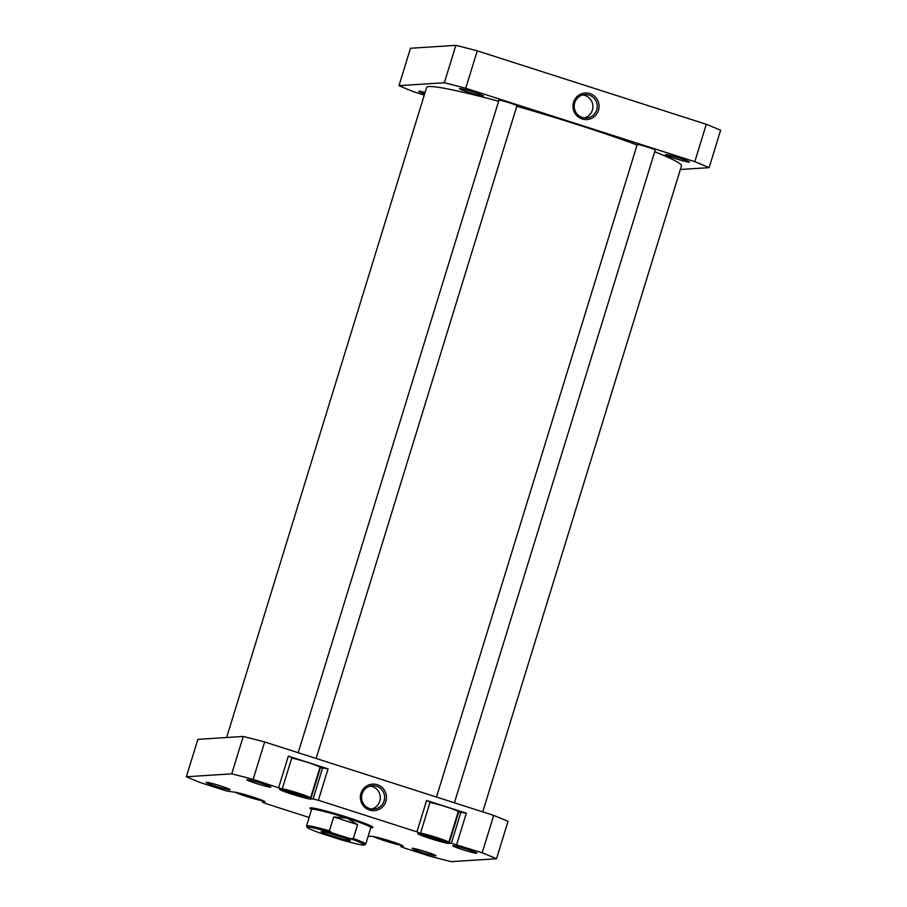 <?xml version="1.0" encoding="UTF-8"?>
<svg xmlns="http://www.w3.org/2000/svg" width="907" height="907" viewBox="0 0 907 907"><rect width="100%" height="100%" fill="white"/><g stroke="black" fill="none" stroke-linecap="round" stroke-linejoin="round"><path stroke-width="1.36" d="M482.739 811.89L681.486 165.856A133.329 8.934 -162.9 0 0 654.707 151.73M637.088 144.984A133.329 8.934 -162.9 0 0 516.763 106.3M498.623 101.267A133.329 8.934 -162.9 0 0 429.022 86.55A133.329 8.934 -162.9 0 0 426.619 87.446L226.625 737.516M307.269 827.433L306.543 826.073A30.985 2.075 17.1 0 1 306.521 825.914A30.985 2.075 17.1 0 1 307.076 825.71A30.985 2.075 17.1 0 1 329.411 830.857L331.871 832.796A29.886 2.007 -162.9 0 0 307.779 827.093A29.886 2.007 -162.9 0 0 307.269 827.433A29.886 2.007 -162.9 0 0 321.384 833.465L339.74 839.349A29.886 2.007 -162.9 0 0 364.263 844.973A29.886 2.007 -162.9 0 0 350.227 838.68L353.322 838.522A30.985 2.075 17.1 0 1 365.736 844.134A30.985 2.075 17.1 0 1 365.634 844.247L364.263 844.973M370.804 827.672L371.201 827.467A31.371 2.097 -162.9 0 0 371.314 827.354A31.371 2.097 -162.9 0 0 344.558 816.924A31.371 2.097 -162.9 0 0 311.906 808.693A31.371 2.097 -162.9 0 0 311.339 808.897A31.371 2.097 -162.9 0 0 311.373 809.055L311.577 809.452M365.736 844.134L370.827 827.603A30.985 2.075 -162.9 0 0 346.962 818.125A30.985 2.075 -162.9 0 0 312.155 809.18A30.985 2.075 -162.9 0 0 311.6 809.384L306.521 825.914M350.147 840.676A15.294 1.02 17.1 0 1 333.742 836.503A15.294 1.02 17.1 0 1 321.237 831.526A15.294 1.02 17.1 0 1 321.463 831.481A15.294 1.02 17.1 0 1 336.894 835.336A15.294 1.02 17.1 0 1 350.408 840.494A15.294 1.02 17.1 0 1 350.147 840.676M327.846 832.739A13.73 0.918 -162.9 0 0 344.263 837.785M331.871 832.796L350.227 838.68M329.411 830.857L333.697 816.946L357.607 824.61L353.322 838.522M333.697 816.946L346.962 818.125L357.607 824.61M419.147 833.431A15.691 1.054 -162.9 0 0 433.909 838.828A15.691 1.054 -162.9 0 0 448.534 842.422A15.691 1.054 -162.9 0 0 448.818 842.308A15.691 1.054 -162.9 0 0 437.571 837.785A15.691 1.054 -162.9 0 0 420.553 833.125M448.818 842.308L458.25 811.652A15.691 1.054 -162.9 0 0 447.004 807.117A15.691 1.054 -162.9 0 0 429.986 802.457M280.875 789.09A15.691 1.054 -162.9 0 0 295.637 794.487A15.691 1.054 -162.9 0 0 310.262 798.081A15.691 1.054 -162.9 0 0 310.545 797.979A15.691 1.054 -162.9 0 0 299.287 793.444A15.691 1.054 -162.9 0 0 282.27 788.784M310.545 797.979L319.978 767.311A15.691 1.054 -162.9 0 0 308.731 762.776A15.691 1.054 -162.9 0 0 291.714 758.116M270.637 787.208A12.551 0.839 17.1 0 1 257.169 783.784A12.551 0.839 17.1 0 1 246.919 779.691A12.551 0.839 17.1 0 1 247.101 779.657A12.551 0.839 17.1 0 1 259.765 782.832A12.551 0.839 17.1 0 1 270.853 787.061A12.551 0.839 17.1 0 1 270.637 787.208M257.792 782.231A10.975 0.737 -162.9 0 0 260.434 783.036M476.572 853.238A12.551 0.839 17.1 0 1 463.114 849.814A12.551 0.839 17.1 0 1 452.854 845.732A12.551 0.839 17.1 0 1 453.035 845.687A12.551 0.839 17.1 0 1 465.699 848.861A12.551 0.839 17.1 0 1 476.787 853.09A12.551 0.839 17.1 0 1 476.572 853.238M463.738 848.26A10.975 0.737 -162.9 0 0 466.368 849.077M435.791 855.845A12.551 0.839 17.1 0 1 422.322 852.421A12.551 0.839 17.1 0 1 412.073 848.34A12.551 0.839 17.1 0 1 412.254 848.294A12.551 0.839 17.1 0 1 424.907 851.469A12.551 0.839 17.1 0 1 436.006 855.698A12.551 0.839 17.1 0 1 435.791 855.845M422.945 850.868A10.975 0.737 -162.9 0 0 425.587 851.673M229.845 789.804A12.551 0.839 17.1 0 1 216.388 786.392A12.551 0.839 17.1 0 1 206.127 782.299A12.551 0.839 17.1 0 1 206.308 782.265A12.551 0.839 17.1 0 1 218.972 785.428A12.551 0.839 17.1 0 1 230.061 789.668A12.551 0.839 17.1 0 1 229.845 789.804M217 784.827A10.975 0.737 -162.9 0 0 219.641 785.643M311.498 809.293A32.935 2.211 17.1 0 1 310.069 807.944A32.935 2.211 17.1 0 1 310.545 807.842A32.935 2.211 17.1 0 1 343.787 816.164A32.935 2.211 17.1 0 1 372.902 827.275A32.935 2.211 17.1 0 1 372.335 827.66A32.935 2.211 17.1 0 1 370.963 827.592M360.952 793.376A13.299 13.061 -93.7 0 1 377.312 784.702A13.299 13.061 -93.7 0 1 385.883 801.369A13.299 13.061 -93.7 0 1 369.512 810.053A13.299 13.061 -93.7 0 1 360.952 793.376M384.126 800.915A11.723 11.519 86.3 0 0 372.38 785.689A11.723 11.519 86.3 0 0 362.131 793.863A11.723 11.519 86.3 0 0 373.877 809.101A11.723 11.519 86.3 0 0 384.126 800.915M371.677 809.021A11.723 11.519 86.3 0 0 370.203 786.04M458.148 811.969A16.473 1.1 -162.9 0 0 458.704 811.992L466.323 813.194L426.607 800.462L430.145 801.935L420.485 833.352L418.15 833.499A16.473 1.1 -162.9 0 0 417.855 833.601A16.473 1.1 -162.9 0 0 431.902 839.077A16.473 1.1 -162.9 0 0 449.044 843.397L451.369 843.249L461.039 811.833M319.876 767.628A16.473 1.1 -162.9 0 0 320.432 767.651L328.051 768.864L288.335 756.121L291.873 757.594L282.202 789.011L279.878 789.158A16.473 1.1 -162.9 0 0 279.583 789.271A16.473 1.1 -162.9 0 0 293.619 794.736A16.473 1.1 -162.9 0 0 310.772 799.067L313.096 798.92L322.767 767.503M282.202 789.011L253.144 779.351A186.661 12.505 -162.9 0 0 231.739 773.852L186.366 776.755A186.661 12.505 -162.9 0 0 200.696 782.707L226.228 790.893L233.847 792.094A16.473 1.1 -162.9 0 1 250.99 796.425A16.473 1.1 -162.9 0 1 265.025 801.89A16.473 1.1 -162.9 0 1 264.731 802.003L262.406 802.151L265.944 803.625L309.117 817.468M368.185 836.175L372.119 836.435A16.473 1.1 -162.9 0 1 389.262 840.766A16.473 1.1 -162.9 0 1 403.309 846.231A16.473 1.1 -162.9 0 1 403.003 846.344L400.679 846.492L404.216 847.966L429.737 856.151A186.661 12.505 -162.9 0 0 451.153 861.65L496.514 858.748A186.661 12.505 -162.9 0 0 482.184 852.795L451.369 843.249M420.485 833.352L416.948 831.878L426.607 800.462M328.051 768.864L318.38 800.269L416.948 831.878M318.38 800.269L313.096 798.92M496.514 858.748L508.022 821.357A186.661 12.505 -162.9 0 0 493.691 815.393L264.651 741.96A186.661 12.505 -162.9 0 0 243.235 736.45L197.873 739.352L186.366 776.755M466.323 813.194L456.663 844.61M493.691 815.393L482.184 852.795M253.144 779.351L264.651 741.96M278.664 787.537L288.335 756.121M231.739 773.852L243.235 736.45M262.792 800.881L262.406 802.151M401.064 845.222L400.679 846.492M302.11 795.961L305.806 796.38L299.242 793.784L285.297 790.348L302.11 795.961L302.405 795.031M440.53 840.336L444.056 840.698L437.344 838.057L423.603 834.701L440.53 840.336L440.813 839.417M379.001 837.796L386.291 840.936L397.085 843.385M373.412 836.549A15.691 1.054 -162.9 0 0 387.482 841.651A15.691 1.054 -162.9 0 0 401.982 845.347M240.74 793.466L247.872 796.55L258.846 799.067M235.14 792.219A15.691 1.054 -162.9 0 0 249.21 797.31A15.691 1.054 -162.9 0 0 263.71 801.006M292.235 791.72L291.861 792.945M430.678 836.107L430.303 837.342M396.121 843.045L395.951 843.612M386.597 839.939L386.291 840.936M257.758 798.67L257.577 799.248M248.167 795.564L247.872 796.55M689.184 162.138A12.551 0.839 17.1 0 1 675.726 158.714A12.551 0.839 17.1 0 1 665.466 154.621A12.551 0.839 17.1 0 1 665.647 154.587A12.551 0.839 17.1 0 1 678.311 157.761A12.551 0.839 17.1 0 1 689.399 161.99A12.551 0.839 17.1 0 1 689.184 162.138M676.339 157.16A10.975 0.737 -162.9 0 0 678.98 157.965M655.183 150.222A9.569 0.646 17.1 0 1 655.171 150.222A9.569 0.646 17.1 0 0 655.342 150.109A9.569 0.646 17.1 0 0 646.884 146.889A9.569 0.646 17.1 0 0 637.236 144.462L436.482 797.06M498.907 100.348A9.569 0.646 17.1 0 1 498.816 100.155A9.569 0.646 17.1 0 1 498.963 100.133A9.569 0.646 17.1 0 1 508.612 102.548A9.569 0.646 17.1 0 1 517.069 105.779A9.569 0.646 17.1 0 1 516.911 105.881A9.569 0.646 17.1 0 1 516.899 105.881M483.25 96.097A12.551 0.839 17.1 0 1 469.781 92.684A12.551 0.839 17.1 0 1 459.532 88.591A12.551 0.839 17.1 0 1 459.713 88.557A12.551 0.839 17.1 0 1 472.366 91.72A12.551 0.839 17.1 0 1 483.465 95.949A12.551 0.839 17.1 0 1 483.25 96.097M470.404 91.119A10.975 0.737 -162.9 0 0 473.046 91.936M424.646 93.84A12.551 0.839 17.1 0 1 418.739 91.199A12.551 0.839 17.1 0 1 418.921 91.165A12.551 0.839 17.1 0 1 425.077 92.435M598.495 110.269A13.299 13.061 -93.7 0 1 582.124 118.953A13.299 13.061 -93.7 0 1 573.564 102.276A13.299 13.061 -93.7 0 1 589.924 93.591A13.299 13.061 -93.7 0 1 598.495 110.269M574.743 102.763A11.723 11.519 86.3 0 0 586.489 117.989A11.723 11.519 86.3 0 0 596.727 109.815A11.723 11.519 86.3 0 0 584.992 94.589A11.723 11.519 86.3 0 0 574.743 102.763M584.289 117.921A11.723 11.519 86.3 0 0 582.816 94.94M424.261 95.11L413.309 91.607A186.661 12.505 17.1 0 1 398.978 85.643L410.486 48.252L455.847 45.35A186.661 12.505 17.1 0 1 477.263 50.849L706.304 124.293A186.661 12.505 17.1 0 1 720.634 130.245L709.127 167.648L680.375 169.484M398.978 85.643L444.351 82.752A186.661 12.505 17.1 0 1 465.756 88.251L694.796 161.695A186.661 12.505 17.1 0 1 709.127 167.648M465.756 88.251L477.263 50.849M706.304 124.293L694.796 161.695M455.847 45.35L444.351 82.752M458.704 811.992L449.044 843.397M320.432 767.651L310.772 799.067M371.621 826.334L371.314 827.354M311.657 807.888L311.339 808.897M655.239 150.006L454.407 802.797M516.967 105.666L316.135 758.467M498.975 100.133L298.21 752.719"/></g></svg>
